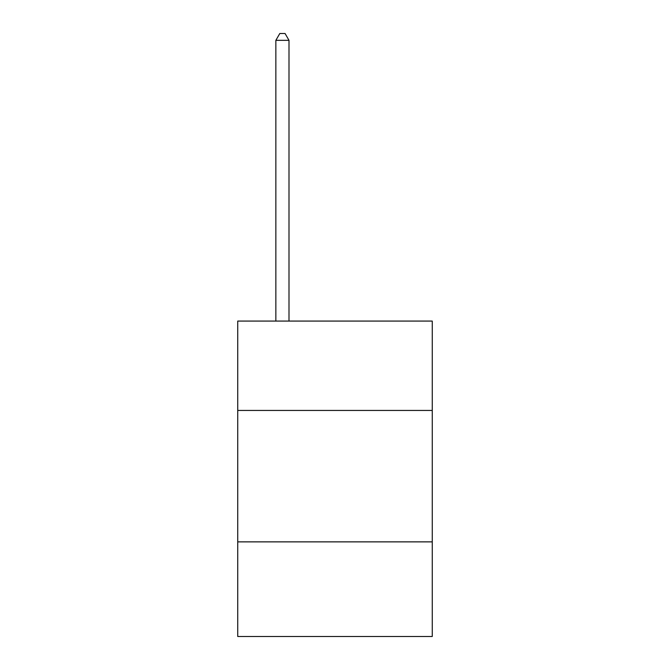 <?xml version="1.0" encoding="UTF-8"?>
<svg xmlns="http://www.w3.org/2000/svg" width="670" height="670" viewBox="0 0 670 670"><rect width="100%" height="100%" fill="white"/><g stroke="black" fill="none" stroke-linecap="round" stroke-linejoin="round"><path stroke-width="1" d="M432.259 410.442L432.259 321.072L237.741 321.072L237.741 410.442L432.259 410.442L432.259 636.5L237.741 636.5L237.741 410.442M432.259 541.871L237.741 541.871M288.996 321.072L288.996 40.334L275.856 40.334L275.856 321.072M275.856 40.334L279.8 33.5L285.06 33.5L288.996 40.334"/></g></svg>
